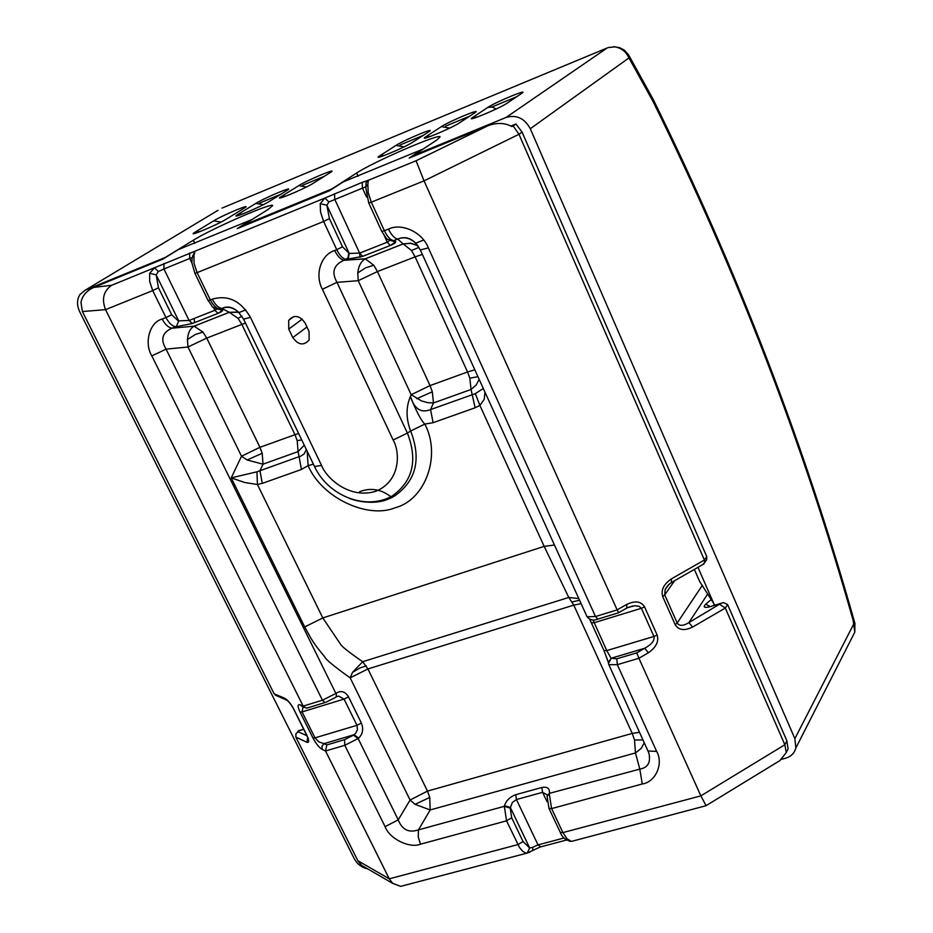 <?xml version="1.0" encoding="UTF-8"?>
<svg xmlns="http://www.w3.org/2000/svg" width="933" height="933" viewBox="0 0 933 933"><rect width="100%" height="100%" fill="white"/><g stroke="black" fill="none" stroke-linecap="round" stroke-linejoin="round"><path stroke-width="1.4" d="M192.571 256.295L195.067 251.164L154.551 267.736L158.295 271.538L156.173 274.85L149.677 273.322L154.551 267.736L111.68 285.276C103.528 290.944 101.475 299.073 105.546 309.651L303.178 706.118L299.913 704.73C297.522 704.275 297.569 706.748 300.064 712.124L313.01 738.073C316.042 743.729 319.109 747.52 322.212 749.444L325.547 750.995L389.271 878.828L357.864 860.727L295.866 737.117L306.934 742.295C309.313 742.878 309.278 740.522 306.84 735.239L293.965 709.477C290.921 703.809 287.924 700.112 284.95 698.374L274.115 693.755L82.396 311.54L105.546 309.651L152.709 290.583L165.969 317.558L162.225 319.051C165.129 324.579 168.395 327.611 171.987 328.148L194.099 326.177L202.974 332.09L206.741 338.096L259.945 447.304L241.519 456.225L247.14 459.992L263.013 464.179L259.969 470.664L262.278 483.376L257.415 484.507L322.795 617.938L304.718 626.941C311.96 640.26 313.068 642.942 324.637 656.715C325.675 659.444 334.189 666.5 350.178 677.859L367.94 668.938L427.466 791.102L410.065 800.036L415.092 804.328L430.183 809.972L429.763 797.423L427.466 791.102L632.224 733.408L634.545 740.009L635.478 752.931L641.146 748.464L644.306 742.691M238.463 312.019L229.238 312.31L193.912 326.223C190.122 328.579 187.965 333.023 187.44 339.565L187.976 347.006L206.741 338.096L241.834 324.416L294.933 434.615L297.195 440.621L298.07 451.595L304.275 445.204M385.084 826.638C389.644 839.175 409.984 848.598 420.491 844.19L506.537 820.83L504.345 806.31L418.451 829.88C408.841 833.099 402.1 829.764 398.239 819.874L358.132 738.539L344.778 745.304L344.592 739.659L326.842 744.931L325.547 750.995L344.778 745.304L385.084 826.638L398.239 819.874L410.065 800.036L350.178 677.859L352.476 672.401L362.692 661.707L367.94 668.938L573.783 605.132L581.107 603.651M298.595 433.402L259.945 447.304L262.208 453.263L263.013 464.179L298.07 451.595L299.073 456.669L300.554 456.284L304.158 453.893L306.362 449.554M245.484 323.086L241.834 324.416L238.09 318.351L229.32 312.322L194.099 326.177L171.87 328.218C162.179 332.591 160.254 339.565 166.074 349.152L151.834 355.893L322.445 700.216L303.178 706.118L306.467 708.217L324.952 702.561L322.445 700.216L335.892 693.452L166.074 349.152L187.976 347.006L241.519 456.225L231.221 477.871L244.796 482.524L257.415 484.507L256.96 471.818L299.073 456.669L301.429 469.474L262.278 483.376M578.81 598.589L568.78 597.458L544.161 546.376L322.795 617.938L340.102 643.572C340.965 645.928 348.499 651.969 362.692 661.707L568.78 597.458L573.783 605.132L632.224 733.408L639.572 732.277M417.762 245.519L410.648 243.186L403.161 243.898L411.476 250.487L415.115 256.867L422.369 254.406M474.839 369.841L467.55 371.975L415.115 256.867L377.445 271.55L373.783 265.24L365.223 258.838C360.978 261.403 358.494 266.115 357.782 272.937L358.237 280.693L377.445 271.55L430.043 385.586L411.185 394.729L421.611 400.968L427.804 402.683L433.448 402.974L430.556 409.587L433.11 422.696L424.818 424.072C420.911 420.235 416.106 411.033 410.415 396.467C414.38 409.016 421.086 413.389 430.556 409.587L475.329 393.633L479.9 405.447L484.285 399.207L484.927 392.035M554.47 545.024L544.161 546.376L479.9 405.447L475.107 407.779L471.037 389.469L476.227 384.956L479.154 379.346M471.037 389.469L469.835 378.215L467.55 371.975L430.043 385.586L432.317 391.778L433.448 402.974L471.037 389.469M162.225 319.051C149.222 322.2 144.079 343.589 151.834 355.893M111.68 285.276L93.86 287.399C86.594 290.676 82.291 295.679 80.973 302.42L82.396 311.54M274.115 693.755L277.206 695.948M287.107 700.31L275.247 695.12M286.046 699.715L284.95 698.374M306.934 742.295L307.692 737.432M307.015 735.81L298.152 731.74L295.924 733.77L295.866 737.117M357.864 860.727L361.526 865.323L367.077 868.541M405.75 885.02L400.724 886.35L392.723 883.388L389.271 878.828L517.908 844.587L523.028 841.519L511.681 817.775L506.537 820.83L519.529 847.526L522.585 851.223L525.745 853.054L527.203 853.065L529.676 847.992L532.743 847.304L532.72 850.546M313.01 738.073L315.004 737.875L318.794 741.863L324.054 743.648L321.99 746.213L322.212 749.444M299.913 704.73L302.887 706.899M303.015 706.946L302.047 711.914L300.064 712.124M307.937 707.762L306.467 708.217M176.29 326.713L192.315 323.506L176.349 326.69L178.716 320.87L176.349 326.69L171.87 328.218L175.719 326.678C172.127 326.13 168.873 323.098 165.969 317.558L171.672 314.748L158.458 287.784L152.709 290.583L149.677 281.416L149.677 273.322M93.86 287.399L162.867 259.094L178.285 249.636L252.108 219.488M365.876 186.099L366.074 182.646L368.348 180.279L416.071 160.756L487.912 125.768L409.167 158.074L422.276 149.397L343.251 181.865L329.361 190.81L237.285 228.573L252.038 219.337M298.152 731.74L298.502 730.737M530.084 852.086L526.807 853.194M706.071 805.68L700.858 795.872L562.914 832.598L551.601 808.596L642.277 783.977L639.805 769.119L635.478 752.931L430.183 809.972L418.451 829.88L418.229 836.808L420.491 844.19M336.3 696.764L338.644 696.088L344.055 699.085L302.047 711.914L315.004 737.875L356.977 725.314L357.456 729.641L355.753 733.151L353.479 735.157L344.592 739.659M353.479 735.157L358.132 738.539L358.669 738.12C362.785 734.014 363.695 729 361.409 723.075L348.51 696.834C345.268 691.551 341.245 690.292 336.44 693.032L336.125 696.893L336.44 693.032M487.912 125.768C496.741 122.445 504.741 122.713 511.925 126.55L513.185 125.932L518.97 134.282L704.392 560.01L671.398 578.88C663.701 584.245 660.797 590.123 662.675 596.525L675.142 624.655C678.571 630.218 684.402 631.011 692.636 627.046L725.314 608.059L784.851 744.744L700.858 795.872L638.918 658.278L648.423 652.762C656.132 647.327 659.048 641.426 657.159 635.07L644.586 606.905C641.111 601.272 635.163 600.444 626.743 604.421L617.145 609.902L424.037 180.862L518.97 134.282L522.072 132.078L515.961 123.996L513.185 125.932M416.071 160.756L424.037 180.862L371.311 202.181L368.185 192.571L367.835 184.244L365.701 187.148M389.971 240.329L387.265 242.195L359.625 253.111L349.199 253.403L326.888 205.295L320.241 203.674L324.836 198.076L362.191 182.355L368.348 180.279L367.835 184.244M193.982 255.222L194.052 263.374L197.108 272.634L194.892 273.287L191.906 262.884L192.128 257.706L193.982 255.222L195.067 251.164L324.836 198.076L328.906 201.936L365.701 186.833M773.352 764.582L779.871 760.605L786.262 752.546L784.851 744.744L786.881 740.814L727.577 604.479L723.413 602.555L720.696 603.499L688.881 622.626L692.636 627.046M642.277 783.977C656.027 782.029 663.631 763.136 656.645 751.415L617.319 664.669L608.841 664.658L648.843 752.943C650.977 762.319 647.957 767.707 639.805 769.119L549.444 793.342C549.875 788.408 547.344 786.461 541.84 787.487L515.704 794.706C510.013 796.77 506.281 800.432 504.485 805.68L504.345 806.31L510.211 808.095L512.345 802.485L516.439 799.523L538.014 844.89L532.743 847.304M358.669 738.12L354.027 734.737L324.054 743.648L326.842 744.931M335.81 697.138L336.44 696.764M256.96 471.818L231.221 477.871L304.718 626.941M218.019 309.231L221.984 308.45L229.238 312.31L238.755 312.298M194.892 273.287L208.106 300.543L210.333 299.925L197.108 272.634L323.623 221.471L336.743 249.671L334.69 250.487C337.559 256.272 340.65 259.526 343.985 260.249L343.834 260.33C333.594 264.949 331.308 272.296 336.976 282.349L322.386 289.277L393.155 440.038C400.012 451.49 401.143 481.288 375.416 491.411C348.755 499.318 325.967 477.498 321.558 465.427L250.452 317.372L243.595 319.144L238.358 311.914C232.749 306.945 227.267 305.779 221.914 308.438C218.392 307.843 215.185 304.753 212.281 299.143L210.333 299.925C213.225 305.523 216.444 308.625 219.966 309.208L221.984 308.45C227.442 306.117 232.982 307.342 238.591 312.135M158.458 287.784L156.173 274.85L178.716 320.87L189.084 320.474L192.291 323.506L218.042 313.36L214.835 310.304L216.911 309.021M510.981 126.025L515.961 123.996M320.241 203.674L320.509 211.954L323.623 221.471L329.419 218.625L326.888 205.295L328.906 201.936M292.787 337.594C298.315 345.117 303.761 345.921 309.126 340.009L309.045 331.378L304.998 322.841C299.528 315.331 294.082 314.491 288.694 320.311L288.74 329.104L292.787 337.594L306.957 326.97M702.911 564.512L706.689 559.73L706.736 556.569L522.072 132.078M515.704 794.706L516.439 799.523L542.598 792.327L547.368 794.963M569.527 841.228L571.672 841.344L705.768 805.785M786.262 752.546L788.07 749.036L786.881 740.814M523.028 841.519L529.676 847.992L510.351 807.477L504.485 805.68M549.444 793.342L547.239 795.581M307.167 451.234L308.112 465.614L301.429 469.474M243.595 319.144L314.526 466.512L321.558 465.427M598.543 618.894L597.796 619.127L595.499 616.538L428.352 247.886L420.34 249.951L587.067 616.76L595.499 616.538L617.145 609.902L618.661 612.736M626.813 608.071L626.743 604.421M644.586 606.905L641.368 608.304L639.07 606.275L634.615 605.762L627.361 607.721M648.423 652.762L644.691 648.272C651.77 644.341 654.849 640.411 653.951 636.469L657.159 635.07M636.749 652.878L638.918 658.278L617.319 664.669L616.83 658.791L636.749 652.878L644.691 648.272L611.08 658.266L606.777 650.581L592.968 619.92M727.577 604.479L725.314 608.059L720.031 604.549M675.142 624.655L677.183 623.011C679.317 626.218 683.213 626.09 688.881 622.626L707.785 593.866M671.398 578.88L671.375 582.565M669.171 584.151L665.124 589.586L664.728 594.892L662.675 596.525M704.707 562.646L704.392 560.01L706.736 556.569M417.716 245.472C411.593 238.312 404.91 236.177 397.68 239.081L397.621 239.07C394.391 238.288 391.347 234.964 388.49 229.098L384.384 230.731L371.311 202.181L368.722 202.951L365.701 187.171M420.34 249.951L415.558 242.953C410.158 237.647 404.187 236.352 397.621 239.07L393.528 240.691L397.68 239.081L403.161 243.898L365.351 258.768L344.044 260.26L348.476 257.94L349.199 253.403L342.504 246.813L329.419 218.625M391.009 240.609L394.053 240.749C397.143 241.495 395.895 243.07 390.309 245.472L387.265 242.195L384.326 235.781M706.689 559.73L704.742 562.506M648.085 750.995L656.645 751.415M604.048 650.698L608.339 662.138M366.576 501.872C377.095 502.7 386.612 500.613 395.125 495.61C416.235 480.495 421.413 458.966 410.66 431.011L424.842 424.107C441.507 455.619 425.366 499.843 395.405 507.68C367.24 519.448 321.36 497.242 308.112 465.614L313.418 464.202M308.1 465.567L313.395 464.156M410.66 431.011L424.818 424.072M193.714 318.643L194.192 319.622M616.83 658.791L611.08 658.266L608.363 662.722M483.317 388.49L475.329 393.633M417.961 245.799L410.788 243.361L403.243 243.898L365.223 258.838L343.834 260.33L348.009 257.881L348.732 253.344M614.625 46.872L619.57 47.641L624.364 50.172L628.644 54.965L628.959 57.928C625.996 51.513 621.215 47.828 614.625 46.872L608.153 47.595M854.99 623.71L854.01 623.477L794.881 738.644L530.294 128.731L628.959 57.928L653.018 101.417L653.053 99.085M694.362 569.398L699.633 581.434L714.795 605.155M367.777 868.938C361.712 867.527 357.187 864.075 354.202 858.617L79.702 311.75C76.739 305.336 76.821 299.586 79.946 294.501L85.393 290.081L218.019 210.298M166.051 257.146L85.393 290.081M165.981 257.007L193.329 240.224C211.464 228.772 273.007 201.89 272.669 205.622L268.168 209.424L242.032 225.798L332.02 188.874L356.639 173.025C373.188 161.934 440.189 132.906 440.096 136.906L436.749 140.055L413.564 155.414L506.048 117.465L607.231 47.933L221.984 208.106M794.881 738.644L795.849 747.986C794.461 753.176 791.032 756.581 785.563 758.226L781.166 759.404M506.048 117.465C516.474 114.467 524.556 118.234 530.294 128.731M413.564 155.414L413.89 156.138M242.032 225.798L242.37 226.486M852.074 637.519L854.803 632.154L853.135 620.375C803.313 443.991 736.604 271.002 653.018 101.417M359.66 491.668C370.937 487.353 381.679 489.289 391.895 497.499M386.729 498.537L387.825 499.353M359.648 253.135L360.045 257.298M194.204 318.456L194.507 322.643M195.277 325.675L195.533 326.433M202.974 332.09L195.195 334.55L187.44 339.565M429.763 797.423L415.092 804.328M366.226 665.894L360.01 667.946L352.464 672.401M262.208 453.263L247.14 459.992M241.927 316.194L238.09 318.351M643.047 739.916L634.545 740.009M579.568 600.257L572.116 601.925M301.709 439.898L297.195 440.621M419.022 247.362L411.476 250.487M373.783 265.24L365.666 267.806L357.782 272.937M477.929 376.652L469.835 378.215M432.317 391.778L416.794 398.706M325.827 702.304L335.25 697.557M303.761 729.279L299.131 730.667M348.51 696.834L344.055 699.085L356.977 725.314L361.409 723.075M218.719 309.278L222.509 310.386L218.019 313.36C223.22 311.109 224.048 309.733 220.538 309.243M178.215 320.847L171.672 314.748M362.191 182.355L362.424 187.999L366.599 197.096M334.539 193.667L334.737 199.289L359.625 253.111L362.68 256.353L390.309 245.472L395.58 241.962L391.522 240.702M189.679 252.936L189.714 258.464L192.128 257.566M163.916 263.479L163.928 268.984L189.714 258.464L191.918 263.013M158.295 271.538L163.928 268.984L189.084 320.474L214.835 310.304L213.354 307.26M540.802 846.837L538.014 844.89L563.987 837.997M566.553 840.108L564.313 838.335M562.914 832.598L566.914 838.709L571.241 841.309C565.899 840.493 562.249 837.531 560.301 832.399L562.914 832.598M511.681 817.775L510.211 808.095M192.291 323.506L218.019 313.36M428.352 247.886C422.439 232.177 401.528 222.59 388.49 229.098M250.452 317.372C240.726 300.753 228.014 294.676 212.281 299.143M334.69 250.487C320.649 254.779 314.573 275.083 322.386 289.277M541.84 787.487L542.598 792.327L547.018 801.704M548.989 808.433L547.1 796.269L549.304 793.96L551.601 808.596L548.989 808.433L560.301 832.399M475.107 407.779L433.11 422.696M208.106 300.543C214.66 308.905 209.598 306.63 219.966 309.208L217.354 309.126M591.405 622.882L603.978 650.593L591.335 622.789L594.123 622.731L641.368 608.304L653.951 636.469L606.777 650.581L603.978 650.604L608.351 662.442M702.327 585.329L677.183 623.011L664.728 594.892L674.594 580.723M381.784 231.454L384.384 230.731C387.242 236.597 390.286 239.909 393.528 240.691C385.142 238.615 388.629 241.46 381.784 231.454L368.722 202.951M390.286 245.472L362.68 256.353L346.563 259.502M288.74 329.104L302.222 319.121M362.68 256.353L346.026 259.444C342.703 258.721 339.612 255.467 336.743 249.671L342.504 246.813M349.443 498.432C365.083 504.088 379.381 503.237 392.373 495.878C412.887 481.183 417.891 460.249 407.394 433.099L393.155 440.038M407.394 433.099L336.976 282.349L358.237 280.693L411.185 394.729L410.415 396.467C405.878 407.173 405.948 418.66 410.625 430.953L407.394 433.099M721.279 603.196L710.095 606.695L720.696 603.499M710.095 606.695C704.228 608.106 702.759 607.266 705.698 604.199L711.284 599.464M390.367 240.457L394.053 240.749M611.103 658.535L608.456 663.41L608.841 664.658M710.176 606.555L705.698 604.199M713.057 605.68L714.41 604.526M589.633 619.267L591.312 622.661M259.677 203.032L280.763 194.309M302.665 185.247L324.416 176.255M400 145L423.29 135.367M445.542 126.165L469.567 116.228M491.936 106.98L516.707 96.729M521.652 93.405L507.167 103.143C499.307 108.613 463.246 123.494 472.856 117.325L487.761 107.435C495.458 102.14 530.445 87.644 521.652 93.405L519.203 95.049M428.62 131.903L412.981 142.049C404.409 147.776 369.69 162.097 379.929 155.706L395.965 145.42C404.327 139.892 438.067 125.908 428.62 131.903L426.486 133.291M286.664 190.647L269.357 201.388C259.771 207.464 227.034 220.969 238.172 214.263L255.829 203.406C265.159 197.539 297.032 184.337 286.664 190.647L284.903 191.743M243.945 208.327L226.159 219.232C216.281 225.401 184.128 238.673 195.533 231.885L213.645 220.864C223.255 214.905 254.569 201.925 243.945 208.327L242.288 209.342M330.154 172.652L313.336 183.218C304.053 189.189 270.71 202.939 281.591 196.327L298.758 185.644C307.808 179.871 340.242 166.436 330.154 172.652L328.288 173.83M474.71 112.835L459.631 122.783C451.409 128.381 416.025 142.982 425.961 136.696L441.437 126.596C449.484 121.185 483.83 106.957 474.71 112.835L472.425 114.339M193.329 240.224L194.834 243.338M507.167 103.143L505.173 104.368M477.603 116.975L472.856 117.325M487.761 107.435L492.076 107.003L496.193 108.986M412.981 142.049L411.161 143.146M384.583 155.403L379.929 155.706M395.965 145.42L404.036 146.866M269.357 201.388L267.794 202.309M242.662 214.019L238.172 214.263M255.829 203.406L263.351 204.677M226.159 219.232L224.666 220.106M199.965 231.652L195.533 231.885M213.645 220.864L220.993 222.077M313.336 183.218L311.704 184.186M286.128 196.07L281.591 196.327M298.758 185.644L306.456 186.973M459.631 122.783L457.73 123.937M430.661 136.37L425.961 136.696M441.437 126.596L449.694 128.101M697.966 567.334L713.71 603.383M358.132 176.279L356.639 173.025M415.721 243.175L423.64 240.061M245.764 309.884L239.268 312.438M308.135 738.236L293.778 709.313C290.944 704.158 288.367 700.951 286.058 699.715M392.723 883.388L361.526 865.323M304.251 707.482L302.817 707.074M297.382 732.16L298.432 731.017M400.724 886.35L527.203 853.065L540.102 847.024L566.459 840.05M298.945 730.609L303.703 729.174M779.871 760.605L705.815 805.832M618.579 612.783L627.326 607.78L632.784 605.995L627.769 607.535M704.053 563.847L671.923 582.25C669.089 583.965 666.815 586.414 665.124 589.598L668.506 584.758M587.067 616.76C590.041 620.107 593.621 620.9 597.796 619.127L618.567 612.771M293.86 316.532L288.694 320.311M314.526 466.512C328.183 496.123 366.272 511.016 392.373 495.878L395.125 495.61C387.137 500.764 377.772 502.934 367.007 502.106M710.223 606.543L708.683 607.08M614.964 46.778L613.378 46.79M652.995 99.003L628.912 55.455M795.849 747.986L854.803 632.154L854.896 623.349C804.817 445.309 737.583 270.64 653.182 99.353"/></g></svg>
